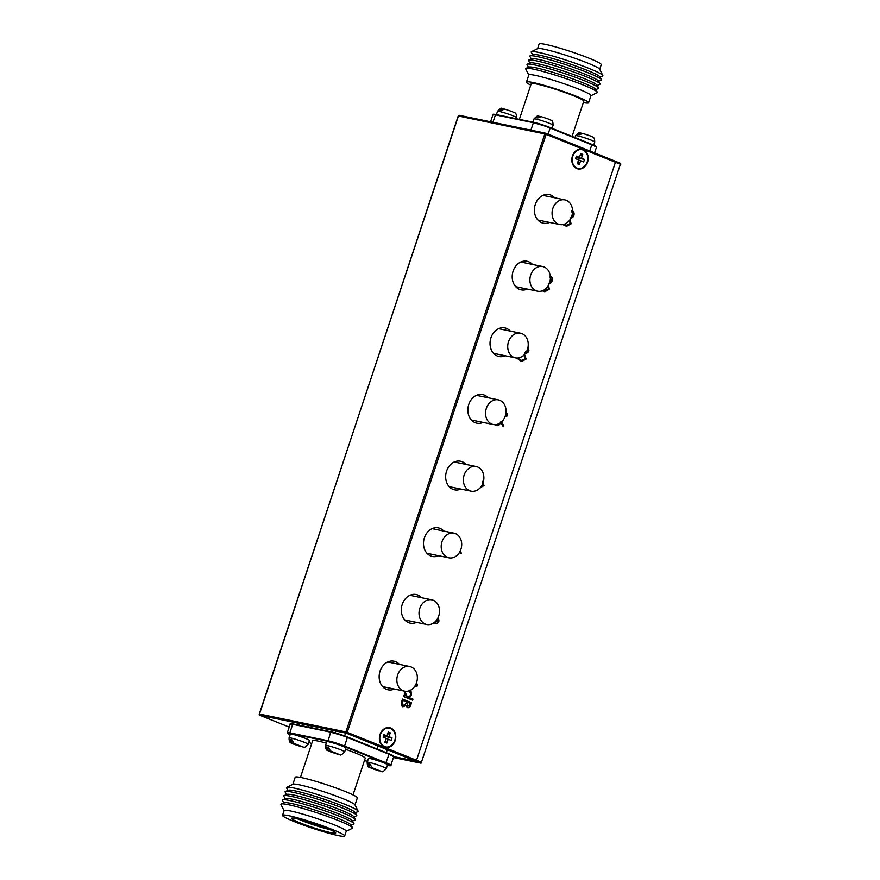 <?xml version="1.0" encoding="UTF-8"?>
<svg xmlns="http://www.w3.org/2000/svg" width="880" height="880" viewBox="0 0 880 880"><rect width="100%" height="100%" fill="white"/><g stroke="black" fill="none" stroke-linecap="round" stroke-linejoin="round"><path stroke-width="1.32" d="M558.36 224.125A12.595 10.142 101.7 0 0 559.768 224.543A12.595 10.142 101.7 0 0 572.044 215.16A12.595 10.142 101.7 0 0 566.28 200.31A12.595 10.142 101.7 0 0 564.872 199.892A12.595 10.142 101.7 0 0 552.596 209.275A12.595 10.142 101.7 0 0 558.36 224.125M536.184 290.774A12.595 10.142 101.7 0 0 537.592 291.203A12.595 10.142 101.7 0 0 549.868 281.82A12.595 10.142 101.7 0 0 544.104 266.97A12.595 10.142 101.7 0 0 542.696 266.541A12.595 10.142 101.7 0 0 530.42 275.935A12.595 10.142 101.7 0 0 536.184 290.774M393.448 757.493L420.53 763.103L415.602 761.112L393.723 756.591L415.602 761.112A1.012 0.594 -68 0 0 416.504 760.287A1.012 0.594 112 0 1 415.602 761.112L346.324 733.194L259.908 715.297L289.212 727.111L259.842 715.286A1.012 0.594 -68 0 0 259.908 715.297A1.012 0.814 101.7 0 1 259.468 714.043L345.884 731.929L544.819 133.914L458.403 116.017L259.27 714.032A1.012 1.012 0 0 0 259.842 715.286A1.012 0.594 -68 0 1 259.688 715.165M615.439 162.261L416.504 760.287L421.421 762.267L620.367 164.241L615.439 162.261A1.012 0.594 -68 0 0 615.175 161.194A1.012 0.594 112 0 1 615.439 162.261L416.504 760.287L347.226 732.358L546.161 134.332L615.439 162.261M514.008 357.434A12.595 10.142 101.7 0 0 515.416 357.863A12.595 10.142 101.7 0 0 527.703 348.48A12.595 10.142 101.7 0 0 521.928 333.63A12.595 10.142 101.7 0 0 520.52 333.201A12.595 10.142 101.7 0 0 508.244 342.595A12.595 10.142 101.7 0 0 514.008 357.434M491.843 424.094A12.595 10.142 101.7 0 0 493.251 424.523A12.595 10.142 101.7 0 0 505.527 415.14A12.595 10.142 101.7 0 0 499.752 400.29A12.595 10.142 101.7 0 0 498.355 399.861A12.595 10.142 101.7 0 0 486.068 409.244A12.595 10.142 101.7 0 0 491.843 424.094M469.667 490.754A12.595 10.142 101.7 0 0 471.075 491.183A12.595 10.142 101.7 0 0 483.351 481.8A12.595 10.142 101.7 0 0 477.587 466.95A12.595 10.142 101.7 0 0 476.179 466.521A12.595 10.142 101.7 0 0 463.892 475.904A12.595 10.142 101.7 0 0 469.667 490.754M447.491 557.414A12.595 10.142 101.7 0 0 448.899 557.843A12.595 10.142 101.7 0 0 461.175 548.449A12.595 10.142 101.7 0 0 455.411 533.61A12.595 10.142 101.7 0 0 454.003 533.181A12.595 10.142 101.7 0 0 441.727 542.564A12.595 10.142 101.7 0 0 447.491 557.414M425.315 624.074A12.595 10.142 101.7 0 0 426.723 624.492A12.595 10.142 101.7 0 0 438.999 615.109A12.595 10.142 101.7 0 0 433.235 600.27A12.595 10.142 101.7 0 0 431.827 599.841A12.595 10.142 101.7 0 0 419.551 609.224A12.595 10.142 101.7 0 0 425.315 624.074M403.139 690.734A12.595 10.142 101.7 0 0 404.547 691.152A12.595 10.142 101.7 0 0 416.823 681.769A12.595 10.142 101.7 0 0 411.059 666.919A12.595 10.142 101.7 0 0 409.651 666.501A12.595 10.142 101.7 0 0 397.375 675.884A12.595 10.142 101.7 0 0 403.139 690.734M583.187 149.534A10.076 8.118 101.7 0 0 582.054 149.193A10.076 8.118 101.7 0 0 572.231 156.695A10.076 8.118 101.7 0 0 576.851 168.575A10.076 8.118 101.7 0 0 577.973 168.916A10.076 8.118 101.7 0 0 587.796 161.403A10.076 8.118 101.7 0 0 583.187 149.534M584.87 151.129A10.076 8.118 101.7 0 0 582.307 149.347A10.076 8.118 101.7 0 0 581.614 149.116M390.742 728.035A10.076 8.118 101.7 0 0 389.62 727.694A10.076 8.118 101.7 0 0 379.797 735.196A10.076 8.118 101.7 0 0 384.406 747.076A10.076 8.118 101.7 0 0 385.528 747.417A10.076 8.118 101.7 0 0 395.351 739.904A10.076 8.118 101.7 0 0 390.742 728.035M392.425 729.63A10.076 8.118 101.7 0 0 389.862 727.848A10.076 8.118 101.7 0 0 389.18 727.617M399.432 664.378A14.608 11.77 101.7 0 0 395.637 661.694A14.608 11.77 101.7 0 0 393.998 661.199A14.608 11.77 101.7 0 0 379.764 672.089A14.608 11.77 101.7 0 0 386.452 689.315A14.608 11.77 101.7 0 0 388.08 689.81A14.608 11.77 101.7 0 0 394.328 689.04M421.608 597.729A14.608 11.77 101.7 0 0 417.813 595.034A14.608 11.77 101.7 0 0 416.174 594.539A14.608 11.77 101.7 0 0 401.929 605.429A14.608 11.77 101.7 0 0 408.628 622.655A14.608 11.77 101.7 0 0 410.256 623.15A14.608 11.77 101.7 0 0 416.504 622.38M443.784 531.069A14.608 11.77 101.7 0 0 439.989 528.374A14.608 11.77 101.7 0 0 438.35 527.879A14.608 11.77 101.7 0 0 424.105 538.769A14.608 11.77 101.7 0 0 430.793 555.995A14.608 11.77 101.7 0 0 432.432 556.49A14.608 11.77 101.7 0 0 438.68 555.72M554.653 197.769A14.608 11.77 101.7 0 0 550.858 195.085A14.608 11.77 101.7 0 0 549.219 194.59A14.608 11.77 101.7 0 0 534.985 205.48A14.608 11.77 101.7 0 0 541.673 222.706A14.608 11.77 101.7 0 0 543.301 223.19A14.608 11.77 101.7 0 0 549.549 222.431M532.477 264.429A14.608 11.77 101.7 0 0 528.682 261.745A14.608 11.77 101.7 0 0 527.043 261.25A14.608 11.77 101.7 0 0 512.809 272.14A14.608 11.77 101.7 0 0 519.497 289.355A14.608 11.77 101.7 0 0 521.125 289.85A14.608 11.77 101.7 0 0 527.373 289.091M510.312 331.089A14.608 11.77 101.7 0 0 506.506 328.405A14.608 11.77 101.7 0 0 504.878 327.91A14.608 11.77 101.7 0 0 490.633 338.8A14.608 11.77 101.7 0 0 497.321 356.015A14.608 11.77 101.7 0 0 498.949 356.51A14.608 11.77 101.7 0 0 505.208 355.751M465.96 464.409A14.608 11.77 101.7 0 0 462.154 461.714A14.608 11.77 101.7 0 0 460.526 461.23A14.608 11.77 101.7 0 0 446.281 472.109A14.608 11.77 101.7 0 0 452.969 489.335A14.608 11.77 101.7 0 0 454.608 489.83A14.608 11.77 101.7 0 0 460.856 489.071M488.136 397.749A14.608 11.77 101.7 0 0 484.33 395.065A14.608 11.77 101.7 0 0 482.702 394.57A14.608 11.77 101.7 0 0 468.457 405.449A14.608 11.77 101.7 0 0 475.145 422.675A14.608 11.77 101.7 0 0 476.784 423.17A14.608 11.77 101.7 0 0 483.032 422.411M570.053 219.593L571.087 223.861L566.577 226.347L562.848 224.598M548.504 285.219L549.329 289.278L544.819 291.753L542.3 290.829M524.579 354.365L526.119 359.051L521.609 361.526L516.659 358.017M501.523 421.927L503.877 425.898L503.129 426.492L500.797 422.543M500.478 422.026L500.181 423.236C499.345 425.238 498.091 425.997 496.386 425.524L495.275 424.688M460.218 551.056L461.428 553.52L459.316 552.673M415.536 685.036L416.262 685.333L416.845 683.595L417.549 684.629L416.856 686.73L414.986 685.971M402.523 699.083L411.532 702.713L410.795 704.924C410.201 707.069 409.057 707.971 407.363 707.63L405.878 705.54L402.853 706.794C401.28 705.87 400.829 704.319 401.5 702.141L402.523 699.083M410.872 690.008L411.543 694.793L409.035 697.587L412.973 699.171L412.632 700.194L403.392 696.465L403.733 695.442L404.866 695.904L405.053 691.24M434.885 622.006L438.064 620.609L437.877 618.057M438.361 616.99L438.966 621.038C438.152 623.073 436.876 623.854 435.149 623.381L434.115 622.644M434.786 622.094L435.545 622.38M482.801 481.371L484.011 485.617L480.227 487.696M505.626 414.733L506.209 414.964L506.781 413.226L507.485 414.26L506.792 416.361L505.34 415.778M525.349 351.967L528 350.24L527.868 347.787M528.11 346.412L528.902 350.669C528.088 352.715 526.812 353.496 525.085 353.012M549.769 282.172L551.21 280.478L550 277.002M550.308 276.089L550.341 275.99C552.112 276.914 552.695 278.553 552.112 280.896C551.298 282.942 550.022 283.723 548.295 283.239M571.516 216.766L572.968 215.061L571.758 211.596M572.099 210.573C573.87 211.508 574.464 213.136 573.87 215.49C573.056 217.525 571.78 218.306 570.053 217.833M385.099 747.307A10.076 8.118 101.7 0 0 388.883 746.746M577.544 168.806A10.076 8.118 101.7 0 0 581.328 168.245M402.501 699.127L411.532 702.713M411.246 702.658L410.509 704.869C409.904 707.014 408.76 707.916 407.077 707.564M402.556 706.739L405.878 705.54M402.897 705.716L405.416 704.572L406.461 701.822L403.106 700.469L402.336 701.855L403.282 705.815M407.396 706.541L409.816 704.737L410.267 703.362L407.385 702.196L406.857 702.812L407.759 706.629M406.857 702.812L407.616 706.607M407.385 702.196L407.154 702.878M402.336 701.855L403.117 705.793M403.106 700.469L402.622 701.921M410.707 690.107L411.257 694.738L408.749 697.532L412.973 699.171M412.676 699.116L412.357 700.084M403.711 695.497L404.866 695.904M405.735 691.317L405.24 692.318L407.297 696.861M405.24 692.318L407.011 696.773C408.683 697.235 409.926 696.476 410.729 694.485L409.255 690.096M406.054 691.328L405.537 692.373M416.768 683.837L417.549 684.629M417.263 684.563L416.581 686.609M415.503 685.08L416.262 685.333M438.273 617.199L438.966 621.038M438.68 620.972C437.855 623.018 436.579 623.799 434.852 623.315M460.097 551.298L461.494 553.322M482.515 481.305L484.011 485.617M483.725 485.562L480.315 487.839M480.975 486.893L483.109 485.188L482.449 482.383M501.358 422.081L503.877 425.898M503.591 425.843L503.008 426.294M496.1 425.458C497.794 425.942 499.059 425.172 499.884 423.17L500.181 423.236M498.641 423.863L496.793 424.523M506.704 413.468L507.485 414.26M507.199 414.205L506.517 416.251M505.615 414.788L506.209 414.964M524.491 354.464L526.119 359.051M525.822 358.985L521.455 361.493M517.517 358.028L521.543 360.404M520.124 359.975L521.686 360.437L525.184 358.71L523.842 355.135M518.001 358.633L520.421 360.03M517.759 358.006L518.298 358.688M528.077 346.643L528.902 350.669M528.616 350.614C527.791 352.649 526.526 353.43 524.799 352.957M548.405 285.395L549.329 289.278M549.032 289.212L544.665 291.72M543.532 290.279L544.753 290.631M543.631 290.257L544.896 290.664L548.394 288.937L547.932 286.165M550.044 275.924C551.815 276.859 552.409 278.487 551.826 280.841L552.112 280.896M551.826 280.841L549.395 283.305M569.954 219.736L571.087 223.861M570.79 223.806L566.423 226.314M564.08 224.301L566.522 225.214M565.092 224.785L566.654 225.247L570.152 223.531L569.426 220.451M564.212 224.257L565.389 224.851M571.813 210.518C573.573 211.442 574.167 213.081 573.584 215.424L573.87 215.49M573.584 215.424L571.01 217.921M581.955 149.677A9.57 7.711 101.7 0 0 572.627 156.816A9.57 7.711 101.7 0 0 577.005 168.102A9.57 7.711 101.7 0 0 578.072 168.421A9.57 7.711 101.7 0 0 587.411 161.293A9.57 7.711 101.7 0 0 583.022 150.007A9.57 7.711 101.7 0 0 581.955 149.677L581.075 149.501A9.57 7.711 101.7 0 0 577.83 149.677M574.288 166.793A9.57 7.711 101.7 0 0 576.125 167.915A9.57 7.711 101.7 0 0 577.203 168.245L578.072 168.421M583.649 161.942L580.602 160.721L579.326 164.549L577.313 163.746L578.589 159.907L575.542 158.686L576.389 156.156L579.436 157.388L580.712 153.549L582.714 154.363L581.438 158.191L584.485 159.423L583.649 161.942M581.438 158.191L576.235 157.696L575.861 158.807M584.485 159.423L575.916 157.564M576.004 157.311L579.436 157.388M578.567 159.973L580.602 160.721M579.326 164.549L577.841 162.184M582.714 154.363L579.964 155.771M576.939 157.333L576.235 157.696M389.51 728.178A9.57 7.711 101.7 0 0 380.182 735.317A9.57 7.711 101.7 0 0 384.56 746.603A9.57 7.711 101.7 0 0 385.638 746.922A9.57 7.711 101.7 0 0 394.966 739.794A9.57 7.711 101.7 0 0 390.588 728.508A9.57 7.711 101.7 0 0 389.51 728.178L388.641 728.002A9.57 7.711 101.7 0 0 385.385 728.178M381.843 745.294A9.57 7.711 101.7 0 0 383.691 746.416A9.57 7.711 101.7 0 0 384.758 746.746L385.638 746.922M391.204 740.443L388.157 739.222L386.881 743.05L384.879 742.247L386.155 738.408L383.108 737.176L383.944 734.657L386.991 735.889L388.267 732.05L390.269 732.864L388.993 736.692L392.04 737.924L391.204 740.443M388.993 736.692L383.79 736.197L383.416 737.308M392.04 737.924L383.471 736.065M383.559 735.801L386.991 735.889M386.133 738.474L388.157 739.222M386.881 743.05L385.396 740.685M390.269 732.864L387.53 734.272M384.494 735.823L383.79 736.197M300.091 822.877A23.298 1.991 18.4 0 1 291.632 818.18A23.298 1.991 18.4 0 1 304.997 820.897A23.298 1.991 18.4 0 1 327.107 828.465A23.298 1.991 18.4 0 1 335.676 832.832A23.298 1.991 18.4 0 1 323.917 830.929A23.298 1.991 18.4 0 1 300.091 822.877M298.507 819.159A20.779 1.771 -161.6 0 0 302.346 820.798A20.779 1.771 -161.6 0 0 329.582 829.488M332.574 829.598A32.736 2.794 18.4 0 1 344.663 836A32.736 2.794 18.4 0 1 326.909 832.722A32.736 2.794 18.4 0 1 294.624 821.744A32.736 2.794 18.4 0 1 282.535 815.331A32.736 2.794 18.4 0 1 300.289 818.609A32.736 2.794 18.4 0 1 332.574 829.598M282.535 815.331L284.119 810.568A32.736 2.794 18.4 0 1 301.873 813.846A32.736 2.794 18.4 0 1 334.158 824.835A32.736 2.794 18.4 0 1 346.247 831.237L344.663 836M284.086 810.689L280.973 804.529A37.774 3.223 18.4 0 1 281.193 803.979A37.774 3.223 18.4 0 1 303.017 808.467A37.774 3.223 18.4 0 1 338.668 820.677A37.774 3.223 18.4 0 1 352.539 827.706A37.774 3.223 18.4 0 1 352.385 828.289L346.203 831.358M281.193 803.979L284.262 802.703A35.255 3.014 18.4 0 1 304.623 806.894A35.255 3.014 18.4 0 1 337.898 818.29A35.255 3.014 18.4 0 1 350.845 824.857L352.539 827.706M283.844 802.879L282.381 800.415A37.774 3.223 18.4 0 1 282.579 799.81A37.774 3.223 18.4 0 1 304.403 804.298A37.774 3.223 18.4 0 1 340.054 816.508A37.774 3.223 18.4 0 1 353.925 823.548A37.774 3.223 18.4 0 1 353.716 824.142L351.076 825.242M282.579 799.81L285.648 798.545A35.255 3.014 18.4 0 1 306.009 802.725A35.255 3.014 18.4 0 1 339.284 814.121A35.255 3.014 18.4 0 1 352.231 820.688L353.925 823.548M285.23 798.71L283.767 796.246A37.774 3.223 18.4 0 1 283.965 795.641A37.774 3.223 18.4 0 1 305.789 800.129A37.774 3.223 18.4 0 1 341.44 812.35A37.774 3.223 18.4 0 1 355.311 819.379A37.774 3.223 18.4 0 1 355.102 819.973L352.462 821.073M283.965 795.641L287.034 794.376A35.255 3.014 18.4 0 1 307.395 798.567A35.255 3.014 18.4 0 1 340.67 809.963A35.255 3.014 18.4 0 1 353.617 816.519L355.311 819.379M286.616 794.552L285.153 792.077A37.774 3.223 18.4 0 1 285.351 791.483A37.774 3.223 18.4 0 1 307.175 795.971A37.774 3.223 18.4 0 1 342.826 808.181A37.774 3.223 18.4 0 1 356.697 815.21A37.774 3.223 18.4 0 1 356.488 815.815L353.848 816.915M285.351 791.483L288.42 790.207A35.255 3.014 18.4 0 1 308.781 794.398A35.255 3.014 18.4 0 1 342.056 805.794A35.255 3.014 18.4 0 1 355.003 812.361L356.697 815.21M288.002 790.383L286.539 787.919A37.774 3.223 18.4 0 1 286.693 787.336A37.774 3.223 18.4 0 1 308.352 791.747A37.774 3.223 18.4 0 1 344.212 804.012A37.774 3.223 18.4 0 1 358.105 811.096A37.774 3.223 18.4 0 1 357.874 811.646L355.234 812.746M286.693 787.336L293.018 784.201A32.736 2.794 18.4 0 1 311.795 788.018A32.736 2.794 18.4 0 1 342.87 798.644A32.736 2.794 18.4 0 1 354.915 804.782L358.105 811.096M292.864 784.267L295.207 777.238A32.736 2.794 18.4 0 1 312.961 780.516A32.736 2.794 18.4 0 1 345.246 791.505A32.736 2.794 18.4 0 1 357.335 797.907L354.992 804.936M345.532 749.243A27.698 2.365 18.4 0 1 355.003 752.807A27.698 2.365 18.4 0 1 365.222 758.23L353.023 794.904M300.454 777.414L312.653 740.74A27.698 2.365 18.4 0 1 326.326 743.138M367.18 762.289A10.076 0.858 -161.6 0 1 369.171 762.41A10.076 0.858 -161.6 0 1 379.951 765.666A10.076 0.858 -161.6 0 1 386.298 768.647L387.563 764.83A10.076 0.858 -161.6 0 0 381.227 761.86A10.076 0.858 -161.6 0 0 370.436 758.604A10.076 0.858 -161.6 0 0 368.456 758.472L367.18 762.289C367.312 768.493 369.347 766.711 371.481 768.372L379.148 770.935L370.106 767.316L378.796 770.814M370.106 767.316L368.016 763.763A9.779 0.836 18.4 0 1 368.918 763.928A9.779 0.836 18.4 0 1 370.062 764.192L372.152 767.734L380.842 771.232L372.152 767.734M386.298 768.647C383.559 771.485 381.997 772.409 381.601 771.43L380.842 771.232M368.016 763.763L370.073 764.599M325.545 745.503A10.076 0.858 -161.6 0 1 327.525 745.624A10.076 0.858 -161.6 0 1 338.316 748.88A10.076 0.858 -161.6 0 1 344.663 751.861L345.928 748.044A10.076 0.858 -161.6 0 0 339.581 745.074A10.076 0.858 -161.6 0 0 328.801 741.818A10.076 0.858 -161.6 0 0 326.81 741.686L325.545 745.503C325.677 751.707 327.712 749.914 329.835 751.586L337.502 754.149L328.471 750.53L337.161 754.028M328.471 750.53L326.37 746.977A9.779 0.836 18.4 0 1 327.272 747.142A9.779 0.836 18.4 0 1 328.416 747.406L330.506 750.948L339.196 754.446L330.506 750.948M344.663 751.861C341.924 754.699 340.351 755.623 339.955 754.644L339.196 754.446M326.37 746.977L328.438 747.813M289.047 737.946A10.076 0.858 -161.6 0 1 291.038 738.078A10.076 0.858 -161.6 0 1 301.818 741.334A10.076 0.858 -161.6 0 1 308.165 744.304L309.43 740.498A10.076 0.858 -161.6 0 0 303.083 737.517A10.076 0.858 -161.6 0 0 292.303 734.261A10.076 0.858 -161.6 0 0 290.312 734.14L289.047 737.946C289.179 744.15 291.214 742.368 293.337 744.029L301.015 746.592L291.973 742.973L300.663 746.471M291.973 742.973L289.883 739.431A9.779 0.836 18.4 0 1 290.774 739.585A9.779 0.836 18.4 0 1 291.918 739.849L294.019 743.391L302.709 746.9L294.019 743.391M308.165 744.304C305.426 747.142 303.864 748.077 303.457 747.087L302.709 746.9M289.883 739.431L291.94 740.256M579.447 134.739L582.78 133.408L590.447 135.971C592.57 137.632 594.605 135.85 594.737 142.054A10.076 0.858 18.4 0 0 588.39 139.084A10.076 0.858 18.4 0 0 577.61 135.828A10.076 0.858 18.4 0 0 575.619 135.696C578.358 132.858 579.931 131.923 580.327 132.913L577.401 134.321A9.779 0.836 -161.6 0 1 578.303 134.486A9.779 0.836 -161.6 0 1 579.447 134.739M581.691 133.353L581.086 133.1M537.801 117.953L541.134 116.622L548.801 119.185C550.935 120.846 552.959 119.064 553.102 125.268A10.076 0.858 18.4 0 0 546.755 122.298A10.076 0.858 18.4 0 0 535.964 119.042A10.076 0.858 18.4 0 0 533.984 118.91C536.723 116.072 538.285 115.137 538.681 116.127L535.766 117.535A9.779 0.836 -161.6 0 1 536.668 117.7A9.779 0.836 -161.6 0 1 537.801 117.953M540.045 116.567L539.44 116.314M501.314 110.407L504.636 109.076L512.303 111.628C514.437 113.289 516.472 111.507 516.604 117.711A10.076 0.858 18.4 0 0 510.257 114.741A10.076 0.858 18.4 0 0 499.477 111.485A10.076 0.858 18.4 0 0 497.486 111.353C500.225 108.515 501.787 107.591 502.183 108.57L499.268 109.978A9.779 0.836 -161.6 0 1 500.17 110.143A9.779 0.836 -161.6 0 1 501.314 110.407M503.547 109.01L502.942 108.768M599.698 69.311L601.249 64.669A32.736 2.794 -161.6 0 0 589.16 58.256A32.736 2.794 -161.6 0 0 556.875 47.278A32.736 2.794 -161.6 0 0 539.121 44L537.581 48.642M599.94 77.121L602.591 76.021A37.774 3.223 -161.6 0 0 602.811 75.471L599.632 69.157A32.736 2.794 -161.6 0 0 587.576 63.019A32.736 2.794 -161.6 0 0 556.512 52.393A32.736 2.794 -161.6 0 0 537.735 48.576L531.399 51.711A37.774 3.223 -161.6 0 0 531.256 52.294L532.708 54.758M602.811 75.471A37.774 3.223 -161.6 0 0 588.918 68.387A37.774 3.223 -161.6 0 0 553.069 56.122A37.774 3.223 -161.6 0 0 531.399 51.711M598.554 81.29L601.205 80.19A37.774 3.223 -161.6 0 0 601.403 79.585L599.709 76.736A35.255 3.014 -161.6 0 0 586.762 70.169A35.255 3.014 -161.6 0 0 553.487 58.773A35.255 3.014 -161.6 0 0 533.126 54.582L530.068 55.858A37.774 3.223 -161.6 0 0 529.87 56.452L531.322 58.927M601.403 79.585A37.774 3.223 -161.6 0 0 587.532 72.556A37.774 3.223 -161.6 0 0 551.881 60.346A37.774 3.223 -161.6 0 0 530.068 55.858M597.168 85.448L599.819 84.359A37.774 3.223 -161.6 0 0 600.017 83.754L598.323 80.894A35.255 3.014 -161.6 0 0 585.376 74.338A35.255 3.014 -161.6 0 0 552.101 62.942A35.255 3.014 -161.6 0 0 531.74 58.751L528.682 60.027A37.774 3.223 -161.6 0 0 528.484 60.621L529.936 63.085M600.017 83.754A37.774 3.223 -161.6 0 0 586.146 76.725A37.774 3.223 -161.6 0 0 550.495 64.515A37.774 3.223 -161.6 0 0 528.682 60.027M595.782 89.617L598.433 88.517A37.774 3.223 -161.6 0 0 598.631 87.923L596.937 85.063A35.255 3.014 -161.6 0 0 583.99 78.496A35.255 3.014 -161.6 0 0 550.715 67.1A35.255 3.014 -161.6 0 0 530.354 62.92L527.296 64.185A37.774 3.223 -161.6 0 0 527.098 64.79L528.55 67.254M598.631 87.923A37.774 3.223 -161.6 0 0 584.76 80.883A37.774 3.223 -161.6 0 0 549.109 68.673A37.774 3.223 -161.6 0 0 527.296 64.185M590.92 95.733L597.102 92.664A37.774 3.223 -161.6 0 0 597.245 92.081L595.551 89.232A35.255 3.014 -161.6 0 0 582.604 82.665A35.255 3.014 -161.6 0 0 549.329 71.269A35.255 3.014 -161.6 0 0 528.968 67.078L525.91 68.354A37.774 3.223 -161.6 0 0 525.679 68.904L528.792 75.064M597.245 92.081A37.774 3.223 -161.6 0 0 583.374 85.052A37.774 3.223 -161.6 0 0 547.723 72.842A37.774 3.223 -161.6 0 0 525.91 68.354M583.33 102.586A32.736 2.794 -161.6 0 0 588.577 102.762L590.953 95.612A32.736 2.794 -161.6 0 0 578.875 89.21A32.736 2.794 -161.6 0 0 546.579 78.221A32.736 2.794 -161.6 0 0 528.825 74.954L526.449 82.093A32.736 2.794 -161.6 0 0 530.761 85.096M588.577 102.762A32.736 2.794 -161.6 0 0 576.499 96.349A32.736 2.794 -161.6 0 0 544.203 85.371A32.736 2.794 -161.6 0 0 526.449 82.093M572.077 136.389L583.803 101.167A27.698 2.365 -161.6 0 0 573.573 95.744A27.698 2.365 -161.6 0 0 546.249 86.449A27.698 2.365 -161.6 0 0 531.234 83.677L519.365 119.372M615.285 161.238L620.092 163.174A1.012 0.594 -68 0 1 620.158 163.196L545.952 133.276A1.012 0.594 112 0 1 546.161 134.332L544.819 133.914A1.012 0.814 101.7 0 1 545.897 133.265A1.012 0.594 112 0 1 545.952 133.276A1.012 1.012 0 0 0 545.787 133.232L459.36 115.346A1.012 0.814 101.7 0 0 458.403 116.017L458.37 116.116M393.437 757.504L420.64 763.136A1.012 1.012 0 0 0 421.795 762.465L421.597 762.454A1.012 0.814 -78.3 0 1 420.53 763.103A1.012 0.594 -68 0 0 421.421 762.267L620.367 164.241A1.012 0.594 -68 0 0 620.158 163.196A1.012 1.012 0 0 1 620.73 164.439L620.532 164.428M259.435 714.142L458.205 116.006A1.012 1.012 0 0 1 459.36 115.346A1.012 0.814 101.7 0 1 459.47 115.379L545.666 133.221M546.007 133.309L615.175 161.194M346.324 733.194A1.012 0.594 -68 0 0 347.226 732.358L345.884 731.929A1.012 0.814 101.7 0 0 346.324 733.194M387.827 765.468L387.827 765.468A12.089 1.034 -161.6 0 0 385.748 763.257L389.048 754.27L347.402 737.484L344.553 746.053L386.199 762.839A12.595 1.078 18.4 0 1 390.841 765.303L393.701 756.734A12.595 1.078 -161.6 0 0 389.048 754.27L393.701 756.734M328.009 741.356L330.638 732.16L292.688 724.306L289.839 732.875L327.789 740.729A12.595 1.078 18.4 0 1 344.553 746.053L344.102 746.471A12.089 1.034 -161.6 0 0 328.009 741.356L290.059 733.502A12.089 1.034 -161.6 0 0 290.081 734.844L287.353 732.71A12.595 1.078 18.4 0 1 289.839 732.875L290.059 733.502M347.325 736.967L388.949 753.742L347.402 737.484A12.595 1.078 -161.6 0 0 330.638 732.16L347.27 736.945A12.089 1.034 18.4 0 0 331.177 731.841L292.688 724.306A12.595 1.078 -161.6 0 0 290.202 724.141L287.353 732.71M388.971 753.753A12.089 1.034 18.4 0 1 393.184 756.206M290.202 724.141C289.729 723.58 290.719 723.525 293.172 723.965L331.067 731.808M364.43 760.628L367.521 761.266L364.43 760.628M385.748 763.257L344.102 746.471M308.792 742.423L311.707 743.6L308.781 742.434M589.754 150.931L591.789 144.826L550.143 128.04L548.108 134.145M530.904 130.152L533.379 122.705L495.429 114.851L492.954 122.298M594.572 152.878L596.431 147.29A12.595 1.078 -161.6 0 0 591.789 144.826L550.044 127.512L533.379 122.705A12.595 1.078 -161.6 0 1 550.143 128.04L550.011 127.501A12.089 1.034 18.4 0 0 533.918 122.386L495.429 114.851A12.595 1.078 -161.6 0 0 492.943 114.697C492.47 114.136 493.449 114.07 495.902 114.51L533.797 122.364M550.066 127.523L591.679 144.298A12.089 1.034 18.4 0 1 595.925 146.762M559.768 224.543L537.867 220.011M564.872 199.892L542.971 195.36M537.592 291.203L515.691 286.671M542.696 266.541L520.795 262.009M515.416 357.863L493.515 353.331M520.52 333.201L498.619 328.669M493.251 424.523L471.35 419.991M498.355 399.861L476.454 395.329M471.075 491.183L449.174 486.651M476.179 466.521L454.278 461.989M448.899 557.843L426.998 553.311M454.003 533.181L432.102 528.649M426.723 624.492L404.822 619.96M431.827 599.841L409.926 595.309M404.547 691.152L382.646 686.62M409.651 666.501L387.75 661.969M387.882 765.49C390.533 765.886 391.523 765.82 390.841 765.303M387.288 749.705L386.298 752.675M377.938 745.932L376.948 748.902M345.609 733.04L344.652 735.933M335.676 730.983L335.071 732.809M309.111 725.483L308.561 727.144M299.178 723.426L298.628 725.098M593.703 145.156L594.737 142.054M575.003 137.566L575.619 135.696M552.079 128.326L553.102 125.268M532.895 122.166L533.984 118.91M516.263 118.723L516.604 117.711M496.397 114.62L497.486 111.353M490.578 121.803L492.943 114.697M591.679 144.298L596.431 147.29"/></g></svg>
